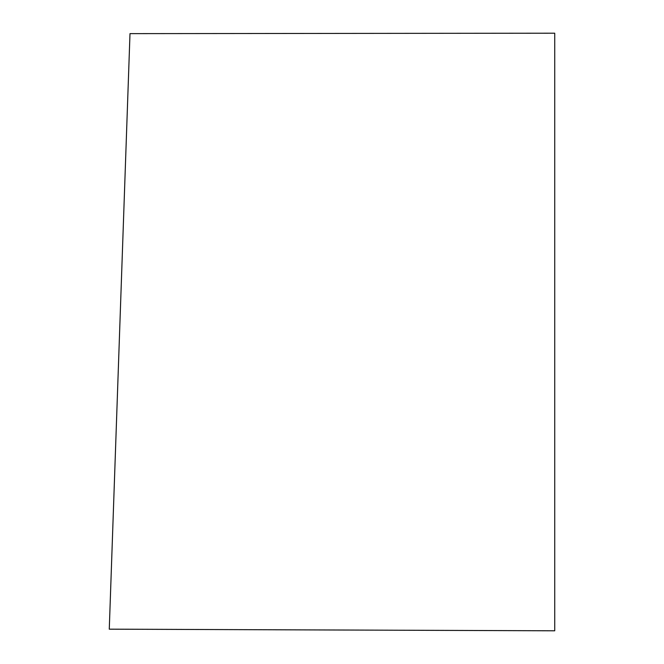 <?xml version="1.0" encoding="UTF-8"?>
<svg xmlns="http://www.w3.org/2000/svg" width="664" height="664" viewBox="0 0 664 664"><rect width="100%" height="100%" fill="white"/><g stroke="black" fill="none" stroke-linecap="round" stroke-linejoin="round"><path stroke-width="1" d="M129.995 33.632L109.269 629.173L554.731 630.8L554.731 33.2L129.995 33.632"/></g></svg>
